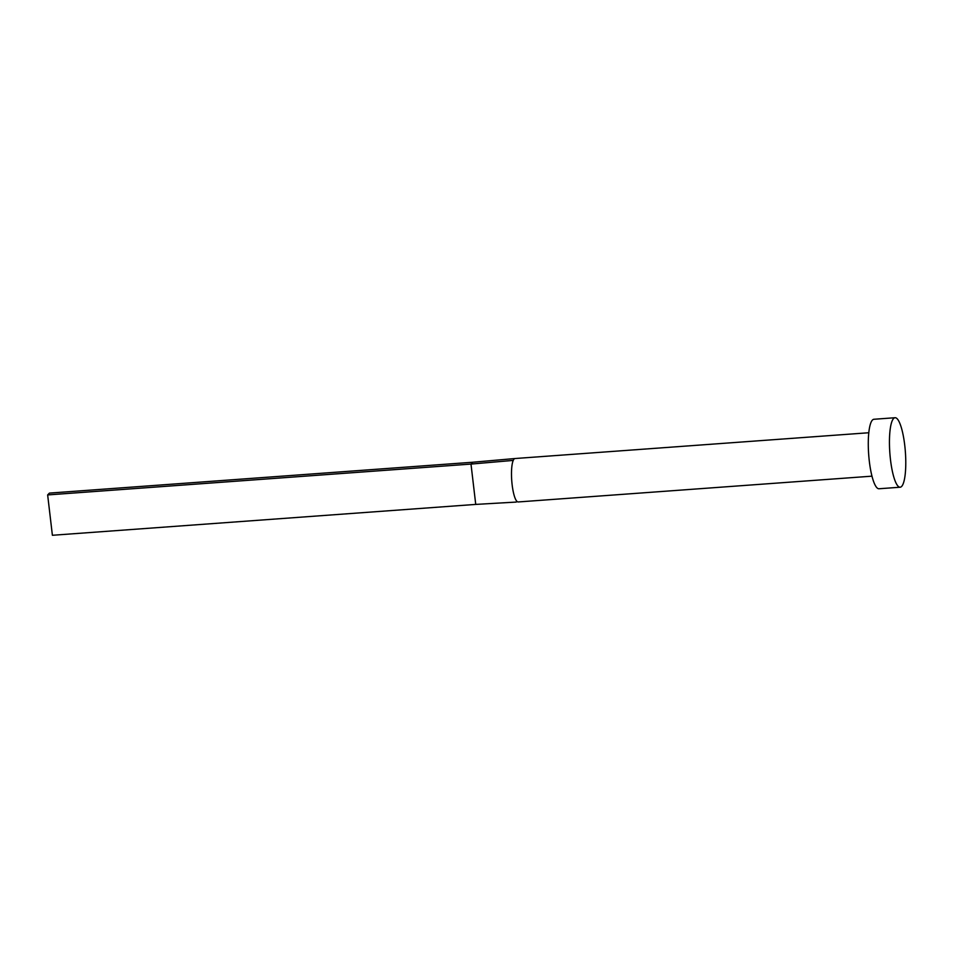 <?xml version="1.0" encoding="UTF-8"?>
<svg xmlns="http://www.w3.org/2000/svg" width="953" height="953" viewBox="0 0 953 953"><rect width="100%" height="100%" fill="white"/><g stroke="black" fill="none" stroke-linecap="round" stroke-linejoin="round"><path stroke-width="1.43" d="M871.971 476.166L518.182 501.957A21.776 4.86 -94.2 0 1 518.158 501.957A21.776 4.86 -94.2 0 1 512.142 484.803A21.776 4.86 -94.2 0 1 513.238 460.406A21.776 4.86 -94.2 0 1 514.108 459.012A21.776 4.86 -94.2 0 1 515.001 458.536A21.776 4.86 -94.2 0 1 515.013 458.524A21.776 4.86 -94.2 0 1 515.073 458.524M900.144 487.221L878.976 488.758A34.832 7.779 -94.2 0 1 868.969 457.964A34.832 7.779 -94.2 0 1 872.46 420.047A34.832 7.779 -94.2 0 1 873.913 419.272L895.081 417.724A34.832 7.779 -94.2 0 1 905.088 448.518A34.832 7.779 -94.2 0 1 901.609 486.447A34.832 7.779 -94.2 0 1 900.144 487.221A34.832 7.779 -94.2 0 1 890.138 456.427A34.832 7.779 -94.2 0 1 893.616 418.498A34.832 7.779 -94.2 0 1 895.081 417.724M513.238 460.406L470.996 464.075L472.783 462.241L514.918 458.536M47.65 494.929L52.391 535.276L475.738 504.411L470.996 464.075L47.65 494.929L49.425 493.106L472.783 462.241M475.738 504.411L516.288 502.064M515.013 458.524L868.802 432.745M515.001 458.536L511.832 458.81"/></g></svg>
